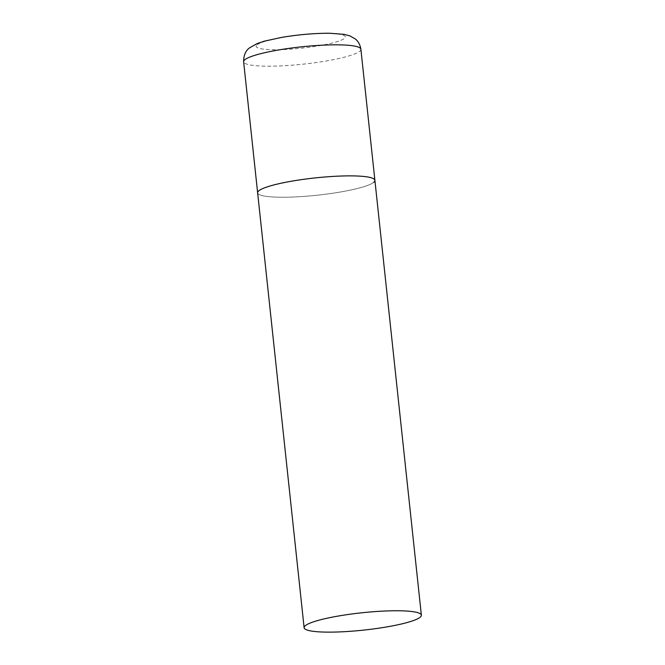 <?xml version="1.0" encoding="UTF-8"?>
<svg xmlns="http://www.w3.org/2000/svg" width="665" height="665" viewBox="0 0 665 665"><rect width="100%" height="100%" fill="white"/><g stroke="black" fill="none" stroke-linecap="round" stroke-linejoin="round"><path stroke-width="0.5" stroke-dasharray="3.33 2.49" d="M373.672 182.343A58.961 8.703 -6.1 0 1 310.73 195.851A58.961 8.703 -6.1 0 1 257.638 192.825A58.961 8.703 173.9 0 0 304.337 196.375A58.961 8.703 173.9 0 0 374.894 180.29M360.887 49.243A58.961 8.703 -6.1 0 1 359.665 51.296A58.961 8.703 -6.1 0 1 296.723 64.804A58.961 8.703 -6.1 0 1 243.631 61.779M257.139 44.804A44.813 6.617 -6.1 0 1 309.84 34.131A44.813 6.617 -6.1 0 1 344.404 38.387A44.813 6.617 -6.1 0 1 291.711 49.06A44.813 6.617 -6.1 0 1 257.139 44.804"/><path stroke-width="1" d="M304.113 627.71A58.961 8.703 173.9 0 0 350.812 631.268A58.961 8.703 173.9 0 0 421.369 615.183A58.961 8.703 173.9 0 0 374.669 611.625A58.961 8.703 173.9 0 0 304.113 627.71L243.631 61.779A58.961 8.703 -6.1 0 1 244.853 59.734A58.961 8.703 -6.1 0 1 307.795 46.218A58.961 8.703 -6.1 0 1 360.887 49.243L374.894 180.29A58.961 8.703 173.9 0 0 328.194 176.74A58.961 8.703 173.9 0 0 257.638 192.825A58.961 8.703 -6.1 0 1 258.851 190.78A58.961 8.703 -6.1 0 1 321.802 177.264A58.961 8.703 -6.1 0 1 374.894 180.29A58.961 8.703 -6.1 0 1 373.672 182.343M360.887 49.243C359.773 42.435 356.157 39.651 355.293 38.969L349.981 35.918L344.063 34.339L329.79 33.25C314.778 33.2 298.834 34.563 281.935 37.348L264.371 41.155L257.205 43.541L249.633 47.797C245.609 50.698 243.606 55.361 243.631 61.779M374.894 180.29L421.369 615.183"/></g></svg>
